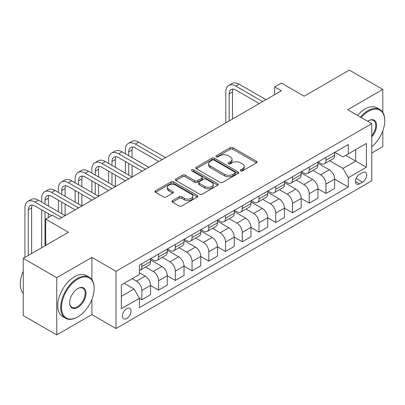 <?xml version="1.0" encoding="UTF-8"?>
<svg xmlns="http://www.w3.org/2000/svg" width="405" height="405" viewBox="0 0 405 405"><rect width="100%" height="100%" fill="white"/><g stroke="black" fill="none" stroke-linecap="round" stroke-linejoin="round"><path stroke-width="0.61" d="M240.702 170.9A1.301 0.749 0 0 0 242.544 170.9L256.507 162.84A1.858 1.073 0 0 0 257.053 162.081A1.858 1.073 0 0 0 256.507 161.322L232.85 147.663A1.858 1.073 0 0 0 230.217 147.663L216.255 155.722A1.301 0.749 0 0 0 215.875 156.254A1.301 0.749 0 0 0 216.255 156.786A1.301 0.749 0 0 0 218.093 156.786L219.9 155.743A5.948 3.432 0 0 1 228.314 155.743L230.283 156.882A5.948 3.432 0 0 1 232.03 159.312A5.948 3.432 0 0 1 230.283 161.737L228.476 162.78A1.301 0.749 0 0 0 228.096 163.311A1.301 0.749 0 0 0 228.476 163.843A1.301 0.749 0 0 0 230.318 163.843L232.126 162.8A5.948 3.432 0 0 1 240.54 162.8L242.509 163.939A5.948 3.432 0 0 1 244.25 166.369A5.948 3.432 0 0 1 242.509 168.794L240.702 169.837A1.301 0.749 0 0 0 240.322 170.368A1.301 0.749 0 0 0 240.702 170.9L240.702 169.837M126.709 318.467A6.06 3.498 120 0 0 130.668 313.126A6.06 3.498 120 0 0 129.737 308.271A6.06 3.498 120 0 0 126.709 308.57A6.06 3.498 120 0 0 122.75 313.91A6.06 3.498 120 0 0 123.677 318.765A6.06 3.498 120 0 0 126.709 318.467M172.515 200.632A1.858 1.073 0 0 0 171.973 201.391A1.858 1.073 0 0 0 172.515 202.146L179.157 205.978A1.858 1.073 0 0 0 181.784 205.978L197.296 197.027A1.858 1.073 0 0 0 197.837 196.268A1.858 1.073 0 0 0 197.296 195.509L173.634 181.85A1.858 1.073 0 0 0 171.006 181.85L155.495 190.801A1.858 1.073 0 0 0 154.953 191.56A1.858 1.073 0 0 0 155.495 192.319L163.514 196.952A1.858 1.073 0 0 0 166.141 196.952L172.778 193.119A1.858 1.073 0 0 0 173.325 192.36A1.858 1.073 0 0 0 172.778 191.6L168.804 189.302A4.971 2.87 0 0 1 167.346 187.272A4.971 2.87 0 0 1 170.419 184.624A4.971 2.87 0 0 1 175.836 185.242L191.413 194.238A4.971 2.87 0 0 1 192.866 196.268A4.971 2.87 0 0 1 189.798 198.921A4.971 2.87 0 0 1 184.381 198.298L181.784 196.8A1.858 1.073 0 0 0 179.157 196.8L172.515 200.632L172.515 202.146M382.806 112.403L382.806 89.429L349.333 70.105L304.135 96.198L281.374 83.055L274.676 86.918L281.374 90.786L59.084 219.12L52.387 215.257L45.694 219.12L45.694 245.41M91.889 279.668L91.889 257.393L56.74 277.683L23.262 258.36L68.455 232.262L45.694 219.12M91.889 257.393L115.997 271.304L371.76 123.641L371.76 180.853L115.997 328.521L115.997 271.304M382.806 89.429L347.657 109.725L371.76 123.641M220.031 182.382A1.858 1.073 0 0 0 222.664 182.382L238.17 173.426A1.858 1.073 0 0 0 238.717 172.667A1.858 1.073 0 0 0 238.17 171.907L214.513 158.249A1.858 1.073 0 0 0 211.881 158.249L196.374 167.204A1.858 1.073 0 0 0 195.828 167.959A1.858 1.073 0 0 0 196.374 168.718L220.031 182.382M192.36 171.183A1.301 0.749 0 0 1 193.681 171.366L193.681 169.822L217.733 183.708A1.858 1.073 0 0 1 218.275 184.467A1.858 1.073 0 0 1 217.733 185.227L202.222 194.177A1.858 1.073 0 0 1 199.594 194.177L175.932 180.519L175.932 179.005A1.858 1.073 0 0 0 175.39 179.759A1.858 1.073 0 0 0 175.932 180.519M175.932 179.005L182.574 175.173A1.858 1.073 0 0 1 185.201 175.173L194.795 180.711A1.858 1.073 0 0 0 197.427 180.711L201.827 178.17A1.858 1.073 0 0 0 202.373 177.41A1.858 1.073 0 0 0 201.827 176.651L191.838 170.885A1.301 0.749 0 0 1 191.459 170.353A1.301 0.749 0 0 1 192.259 169.66A1.301 0.749 0 0 1 193.681 169.822M56.74 277.683L56.74 334.894L23.262 315.571L23.262 258.36M371.76 153.019L382.806 146.64L382.806 130.82M362.521 172.581L359.574 174.282A5.872 3.392 120 0 0 355.742 179.456A5.872 3.392 120 0 0 356.638 184.159A5.872 3.392 120 0 0 359.574 183.87L362.521 182.169A5.872 3.392 120 0 0 366.358 176.995A5.872 3.392 120 0 0 365.457 172.292A5.872 3.392 120 0 0 362.521 172.581M334.869 152.285L342.969 156.963L348.325 153.87L348.325 144.514L139.431 265.123L139.431 274.479L121.353 284.912L121.353 308.726L139.431 298.288L139.431 307.643L348.325 187.039L348.325 177.684L342.969 168.404L329.655 160.719M348.325 153.87L366.403 143.436L366.403 167.245L348.325 177.684M56.74 334.894L91.889 314.604L115.997 328.521M274.676 86.918L274.676 94.648M345.784 155.338L355.691 161.063L355.691 149.617L366.403 143.436M342.969 168.404L355.691 161.063L366.403 167.245M121.353 296.359L134.07 289.013L124.163 283.292M139.431 298.369L141.841 299.761L141.841 290.405A7.574 4.374 -120 0 0 136.485 281.126L132.197 278.65M141.841 299.761L150.544 294.734L150.544 285.378A7.574 4.374 -120 0 0 145.187 276.099L139.431 272.778M150.544 285.454L158.578 290.096L158.578 280.741A7.574 4.374 -120 0 0 153.222 271.461L145.532 267.022M158.578 290.096L167.28 285.069L167.28 275.714A7.574 4.374 -120 0 0 161.924 266.434L150.544 259.863M167.28 275.79L175.314 280.432L175.314 271.077A7.574 4.374 -120 0 0 169.958 261.797L162.268 257.357M175.314 280.432L184.022 275.405L184.022 266.05A7.574 4.374 -120 0 0 178.666 256.775L167.28 250.199M184.022 266.125L192.056 270.768L192.056 261.412A7.574 4.374 -120 0 0 186.7 252.133L179.01 247.693M192.056 270.768L200.758 265.741L200.758 256.385A7.574 4.374 -120 0 0 195.402 247.111L184.022 240.54M200.758 256.466L208.793 261.103L208.793 251.748A7.574 4.374 -120 0 0 203.437 242.468L195.747 238.029M208.793 261.103L217.5 256.076L217.5 246.721A7.574 4.374 -120 0 0 212.139 237.446L200.758 230.875M217.5 246.802L225.534 251.439L225.534 242.084A7.574 4.374 -120 0 0 220.178 232.804L212.483 228.364M225.534 251.439L234.237 246.412L234.237 237.057A7.574 4.374 -120 0 0 228.881 227.782L217.5 221.211M234.237 237.138L242.271 241.775L242.271 232.419A7.574 4.374 -120 0 0 236.915 223.14L229.225 218.7M242.271 241.775L250.973 236.748L250.973 227.392A7.574 4.374 -120 0 0 245.617 218.118L234.237 211.547M250.973 227.473L259.008 232.111L259.008 222.755A7.574 4.374 -120 0 0 253.651 213.481L245.962 209.036M259.008 232.111L267.715 227.083L267.715 217.733A7.574 4.374 -120 0 0 262.359 208.453L250.973 201.882M267.715 217.809L275.749 222.446L275.749 213.091A7.574 4.374 -120 0 0 270.393 203.816L262.703 199.376M275.749 222.446L284.452 217.419L284.452 208.069A7.574 4.374 -120 0 0 279.096 198.789L267.715 192.218M284.452 208.145L292.486 212.782L292.486 203.426A7.574 4.374 -120 0 0 287.13 194.152L279.44 189.712M292.486 212.782L301.188 207.76L301.188 198.404A7.574 4.374 -120 0 0 295.832 189.125L284.452 182.554M301.188 198.48L309.228 203.118L309.228 193.762A7.574 4.374 -120 0 0 303.871 184.488L296.176 180.048M309.228 203.118L317.93 198.096L317.93 188.74A7.574 4.374 -120 0 0 312.574 179.461L301.188 172.889M317.93 188.816L325.964 193.453L325.964 184.098A7.574 4.374 -120 0 0 320.608 174.823L312.918 170.383M325.964 193.453L334.667 188.431L334.667 179.076A7.574 4.374 -120 0 0 329.311 169.796L317.93 163.225M318.133 161.949L320.608 163.382A7.574 4.374 -120 0 0 324.395 163.757A7.574 4.374 -120 0 0 325.964 160.289L325.964 157.429M301.391 171.614L303.871 173.046A7.574 4.374 -120 0 0 307.658 173.421A7.574 4.374 -120 0 0 309.228 169.953L309.228 167.093M284.654 181.278L287.13 182.706A7.574 4.374 -120 0 0 290.917 183.085A7.574 4.374 -120 0 0 292.486 179.618L292.486 176.757M267.913 190.942L270.393 192.37A7.574 4.374 -120 0 0 274.18 192.75A7.574 4.374 -120 0 0 275.749 189.282L275.749 186.416M251.176 200.607L253.651 202.034A7.574 4.374 -120 0 0 257.438 202.409A7.574 4.374 -120 0 0 259.008 198.941L259.008 196.081M234.439 210.271L236.915 211.699A7.574 4.374 -120 0 0 240.702 212.073A7.574 4.374 -120 0 0 242.271 208.605L242.271 205.745M217.698 219.935L220.178 221.363A7.574 4.374 -120 0 0 223.965 221.737A7.574 4.374 -120 0 0 225.534 218.27L225.534 215.409M200.961 229.6L203.437 231.027A7.574 4.374 -120 0 0 207.223 231.402A7.574 4.374 -120 0 0 208.793 227.934L208.793 225.074M184.219 239.264L186.7 240.691A7.574 4.374 -120 0 0 190.487 241.066A7.574 4.374 -120 0 0 192.056 237.598L192.056 234.738M167.483 248.923L169.958 250.356A7.574 4.374 -120 0 0 173.75 250.73A7.574 4.374 -120 0 0 175.314 247.263L175.314 244.402M150.746 258.587L153.222 260.02A7.574 4.374 -120 0 0 157.008 260.395A7.574 4.374 -120 0 0 158.578 256.927L158.578 254.067M334.667 179.152L348.325 187.039M324.395 163.757L333.097 158.73A7.574 4.374 -120 0 0 334.667 155.262L334.667 152.401M307.658 173.421L316.361 168.394A7.574 4.374 -120 0 0 317.93 164.926L317.93 162.066M290.917 183.085L299.624 178.058A7.574 4.374 -120 0 0 301.188 174.59L301.188 171.73M274.18 192.75L282.882 187.723A7.574 4.374 -120 0 0 284.452 184.255L284.452 181.394M257.438 202.409L266.146 197.387A7.574 4.374 -120 0 0 267.715 193.919L267.715 191.059M240.702 212.073L249.404 207.051A7.574 4.374 -120 0 0 250.973 203.583L250.973 200.723M223.965 221.737L232.667 216.715A7.574 4.374 -120 0 0 234.237 213.248L234.237 210.387M207.223 231.402L215.931 226.38A7.574 4.374 -120 0 0 217.5 222.912L217.5 220.052M190.487 241.066L199.189 236.044A7.574 4.374 -120 0 0 200.758 232.576L200.758 229.711M173.75 250.73L182.452 245.703A7.574 4.374 -120 0 0 184.022 242.236L184.022 239.375M157.008 260.395L165.711 255.368A7.574 4.374 -120 0 0 167.28 251.9L167.28 249.04M139.431 270.363A7.574 4.374 -120 0 0 140.272 270.059L148.974 265.032A7.574 4.374 -120 0 0 150.544 261.564L150.544 258.704M140.272 270.059A7.574 4.374 -120 0 0 141.841 266.591L141.841 263.731M134.07 289.013L139.431 298.288M91.889 314.604L91.889 299.467M241.223 171.087L242.509 170.343A5.948 3.432 0 0 0 244.25 167.913L244.25 166.369M232.03 159.312L232.03 160.856A5.948 3.432 0 0 1 230.283 163.286L228.997 164.03M256.481 162.85L232.85 149.207A1.858 1.073 0 0 0 230.217 149.207L216.776 156.968M238.145 173.441L214.513 159.793A1.858 1.073 0 0 0 211.881 159.793L196.4 168.733M234.885 173.198A1.301 0.749 0 0 0 235.264 172.667A1.301 0.749 0 0 0 234.885 172.135L214.118 160.147A1.301 0.749 0 0 0 212.276 160.147L210.372 161.246A5.948 3.432 0 0 0 208.631 163.676A5.948 3.432 0 0 0 210.372 166.101L224.567 174.297A5.948 3.432 0 0 0 232.981 174.297L234.885 173.198L234.885 174.742A1.301 0.749 0 0 0 235.264 174.211L235.264 172.667M208.631 163.676L208.631 165.22A5.948 3.432 0 0 0 210.372 167.65L210.372 166.101M234.885 174.742L232.981 175.846A5.948 3.432 0 0 1 224.567 175.846L210.372 167.65M175.957 180.534L182.574 176.717L182.574 175.173M202.373 177.41L202.373 178.954A1.858 1.073 0 0 1 201.827 179.714L197.427 182.255A1.858 1.073 0 0 1 194.795 182.255L185.201 176.717A1.858 1.073 0 0 0 182.574 176.717M193.681 171.366L217.708 185.242M204.753 186.457A4.971 2.87 0 0 0 210.17 187.08A4.971 2.87 0 0 0 213.243 184.427A4.971 2.87 0 0 0 211.785 182.397L206.297 179.228A1.858 1.073 0 0 0 203.669 179.228L199.265 181.774A1.858 1.073 0 0 0 198.718 182.534A1.858 1.073 0 0 0 199.265 183.288L204.753 186.457L204.753 188.006A4.971 2.87 0 0 0 210.17 188.629A4.971 2.87 0 0 0 213.243 185.976L213.243 184.427M198.718 182.534L198.718 184.078A1.858 1.073 0 0 0 199.265 184.837L199.265 183.288M204.753 188.006L199.265 184.837M192.866 196.268L192.866 197.812A4.971 2.87 0 0 1 189.798 200.465A4.971 2.87 0 0 1 184.381 199.842L181.784 198.344A1.858 1.073 0 0 0 179.157 198.344L172.54 202.161M167.346 187.272L167.346 188.821A4.971 2.87 0 0 0 168.804 190.851L168.804 189.302M172.753 193.129L168.804 190.851M197.27 197.038L173.634 183.394A1.858 1.073 0 0 0 171.006 183.394L155.52 192.334M225.798 122.867L225.798 91.945A14.205 8.201 60 0 1 228.744 85.44L232.09 83.511A14.205 8.201 60 0 1 239.193 84.215L265.974 99.676M228.744 85.44A14.205 8.201 60 0 1 235.842 86.143L262.627 101.609M259.276 103.543L235.842 90.011A9.467 5.468 -120 0 0 231.108 89.54A9.467 5.468 -120 0 0 229.149 93.879L229.149 120.938M233.088 89.105A9.467 5.468 -120 0 0 232.495 91.945L232.495 119.004M371.76 146.747A23.105 13.34 120 0 0 384.75 120.781A23.105 13.34 120 0 0 368.413 111.35A23.105 13.34 120 0 0 361.149 117.516M360.445 117.111A23.672 13.669 -60 0 1 368.013 110.651A23.672 13.669 -60 0 1 379.85 109.482A23.672 13.669 -60 0 1 384.75 120.315L384.75 120.781M367.644 121.267A11.553 6.667 -60 0 1 368.413 120.781L368.413 120.781A11.553 6.667 -60 0 1 376.402 123.626A11.553 6.667 -60 0 1 371.76 136.885M357.499 115.41A23.672 13.669 -60 0 1 365.067 108.955A23.672 13.669 -60 0 1 376.903 107.781L379.85 109.482M371.76 135.67A10.986 6.343 120 0 0 373.501 120.467A10.986 6.343 120 0 0 368.211 120.903M77.431 317.075L77.831 316.842A23.105 13.34 120 0 0 94.168 288.547A23.105 13.34 120 0 0 77.831 279.116A23.105 13.34 120 0 0 61.494 307.41A23.105 13.34 120 0 0 77.831 316.842L77.431 317.075A23.672 13.669 -60 0 1 65.595 318.249A23.672 13.669 -60 0 1 61.965 299.28A23.672 13.669 -60 0 1 77.431 278.417A23.672 13.669 -60 0 1 89.267 277.248A23.672 13.669 -60 0 1 94.168 288.082L94.168 288.547M77.831 307.41A11.553 6.667 -60 0 1 69.66 302.697A11.553 6.667 -60 0 1 77.831 288.547L77.831 288.547A11.553 6.667 -60 0 1 86.002 293.266A11.553 6.667 -60 0 1 77.831 307.41M69.665 302.459A10.986 6.343 120 0 0 71.938 307.258A10.986 6.343 120 0 0 77.431 306.717A10.986 6.343 120 0 0 84.605 297.037A10.986 6.343 120 0 0 82.919 288.233A10.986 6.343 120 0 0 77.628 288.669M65.595 318.249L62.648 316.548A23.672 13.669 -60 0 1 59.019 297.579A23.672 13.669 -60 0 1 74.485 276.721A23.672 13.669 -60 0 1 86.321 275.547L89.267 277.248M23.262 293.387A23.672 13.669 -60 0 1 23.262 271.264M125.368 153.794L125.368 149.926A14.205 8.201 60 0 1 128.309 143.426L131.655 141.492A14.205 8.201 60 0 1 138.758 142.195L165.539 157.661M128.309 143.426A14.205 8.201 60 0 1 135.412 144.129L162.192 159.59M158.846 161.524L135.412 147.997A9.467 5.468 -120 0 0 130.678 147.526A9.467 5.468 -120 0 0 128.714 151.86L128.714 155.728M132.658 147.091A9.467 5.468 -120 0 0 132.065 149.926L132.065 157.661M128.714 163.458L128.714 175.056M132.065 165.392L132.065 176.985L105.28 161.524L101.933 163.458L128.714 178.919M125.368 173.122L125.368 161.524M108.631 163.458L108.631 159.59A14.205 8.201 60 0 1 111.572 153.09L114.919 151.156A14.205 8.201 60 0 1 122.021 151.86L148.802 167.321M111.572 153.09A14.205 8.201 60 0 1 118.675 153.794L145.456 169.255M142.109 171.188L118.675 157.661A9.467 5.468 -120 0 0 113.937 157.191A9.467 5.468 -120 0 0 111.977 161.524L111.977 165.392M115.916 156.755A9.467 5.468 -120 0 0 115.324 159.59L115.324 167.321M111.977 173.122L111.977 184.72M115.324 175.056L115.324 186.649L88.543 171.188L85.197 173.122L111.977 188.583M108.631 182.787L108.631 171.188M125.368 180.853L101.933 167.321A9.467 5.468 -120 0 0 97.2 166.855A9.467 5.468 -120 0 0 95.241 171.188L95.241 175.056M99.179 166.42A9.467 5.468 -120 0 0 98.587 169.255L98.587 176.985M95.241 182.787L95.241 194.38M98.587 184.72L98.587 196.314L71.806 180.853L68.455 182.787L95.241 198.248M91.889 192.451L91.889 180.853M91.889 173.122L91.889 169.255A14.205 8.201 60 0 1 94.831 162.754A14.205 8.201 60 0 1 101.933 163.458M94.831 162.754L98.182 160.82A14.205 8.201 60 0 1 105.28 161.524M108.631 190.517L85.197 176.985A9.467 5.468 -120 0 0 80.463 176.519A9.467 5.468 -120 0 0 78.499 180.853L78.499 184.72M82.443 176.079A9.467 5.468 -120 0 0 81.85 178.919L81.85 186.649M78.499 192.451L78.499 204.044M81.85 194.38L81.85 205.978L55.065 190.517L51.718 192.451L78.499 207.912M75.153 202.115L75.153 190.517M75.153 182.787L75.153 178.919A14.205 8.201 60 0 1 78.094 172.419A14.205 8.201 60 0 1 85.197 173.122M78.094 172.419L81.44 170.485A14.205 8.201 60 0 1 88.543 171.188M91.889 200.181L68.455 186.649A9.467 5.468 -120 0 0 63.722 186.184A9.467 5.468 -120 0 0 61.762 190.517L61.762 194.38M65.701 185.743A9.467 5.468 -120 0 0 65.109 188.583L65.109 196.314M61.762 202.115L61.762 213.708M65.109 204.044L65.109 215.642L38.328 200.181L34.982 202.115L61.762 217.576M58.416 211.78L58.416 200.181M58.416 192.451L58.416 188.583A14.205 8.201 60 0 1 61.358 182.083A14.205 8.201 60 0 1 68.455 182.787M61.358 182.083L64.704 180.149A14.205 8.201 60 0 1 71.806 180.853M75.153 209.846L51.718 196.314A9.467 5.468 -120 0 0 46.985 195.848A9.467 5.468 -120 0 0 45.021 200.181L45.021 204.044M48.964 195.407A9.467 5.468 -120 0 0 48.372 198.248L48.372 205.978M45.021 211.78L45.021 245.794M48.372 213.708L48.372 217.576M41.674 247.728L41.674 209.846M41.674 202.115L41.674 198.248A14.205 8.201 60 0 1 44.616 191.747A14.205 8.201 60 0 1 51.718 192.451M44.616 191.747L47.967 189.813A14.205 8.201 60 0 1 55.065 190.517M51.718 215.642L34.982 205.978A9.467 5.468 -120 0 0 30.243 205.512A9.467 5.468 -120 0 0 28.284 209.846L28.284 255.459M32.223 205.072A9.467 5.468 -120 0 0 31.63 207.912L31.63 253.525M24.938 257.393L24.938 207.912A14.205 8.201 60 0 1 27.879 201.412A14.205 8.201 60 0 1 34.982 202.115M27.879 201.412L31.226 199.478A14.205 8.201 60 0 1 38.328 200.181M136.485 281.126L145.187 276.099M153.222 271.461L161.924 266.434M169.958 261.797L178.666 256.775M186.7 252.133L195.402 247.111M203.437 242.468L212.139 237.446M220.178 232.804L228.881 227.782M236.915 223.14L245.617 218.118M253.651 213.481L262.359 208.453M270.393 203.816L279.096 198.789M287.13 194.152L295.832 189.125M303.871 184.488L312.574 179.461M320.608 174.823L329.311 169.796M325.964 160.289L334.667 155.262M325.964 184.098L334.667 179.076M309.228 193.762L317.93 188.74M309.228 169.953L317.93 164.926M292.486 203.426L301.188 198.404M292.486 179.618L301.188 174.59M275.749 213.091L284.452 208.069M275.749 189.282L284.452 184.255M259.008 222.755L267.715 217.733M259.008 198.941L267.715 193.919M242.271 232.419L250.973 227.392M242.271 208.605L250.973 203.583M225.534 242.084L234.237 237.057M225.534 218.27L234.237 213.248M208.793 251.748L217.5 246.721M208.793 227.934L217.5 222.912M192.056 261.412L200.758 256.385M192.056 237.598L200.758 232.576M175.314 271.077L184.022 266.05M175.314 247.263L184.022 242.236M158.578 280.741L167.28 275.714M158.578 256.927L167.28 251.9M141.841 290.405L150.544 285.378M141.841 266.591L150.544 261.564M356.101 178.458L362.521 182.169M355.423 181.47L359.574 183.87M242.509 170.343L242.509 168.794M228.476 163.843L228.476 162.78M230.283 163.286L230.283 161.737M216.255 156.786L216.255 155.722M230.217 149.207L230.217 147.663M232.85 149.207L232.85 147.663M256.507 162.84L256.507 161.322M196.374 168.718L196.374 167.204M211.881 159.793L211.881 158.249M214.513 159.793L214.513 158.249M238.17 173.426L238.17 171.907M224.567 175.846L224.567 174.297M232.981 175.846L232.981 174.297M185.201 176.717L185.201 175.173M194.795 182.255L194.795 180.711M197.427 182.255L197.427 180.711M201.827 179.714L201.827 178.17M217.733 185.227L217.733 183.708M179.157 198.344L179.157 196.8M181.784 198.344L181.784 196.8M184.381 199.842L184.381 198.298M172.778 193.119L172.778 191.6M155.495 192.319L155.495 190.801M171.006 183.394L171.006 181.85M173.634 183.394L173.634 181.85M197.296 197.027L197.296 195.509M239.193 84.215L235.842 86.143M232.495 91.945L229.149 93.879M138.758 142.195L135.412 144.129M132.065 149.926L128.714 151.86M122.021 151.86L118.675 153.794M115.324 159.59L111.977 161.524M98.587 169.255L95.241 171.188M81.85 178.919L78.499 180.853M65.109 188.583L61.762 190.517M48.372 198.248L45.021 200.181M31.63 207.912L28.284 209.846"/></g></svg>
